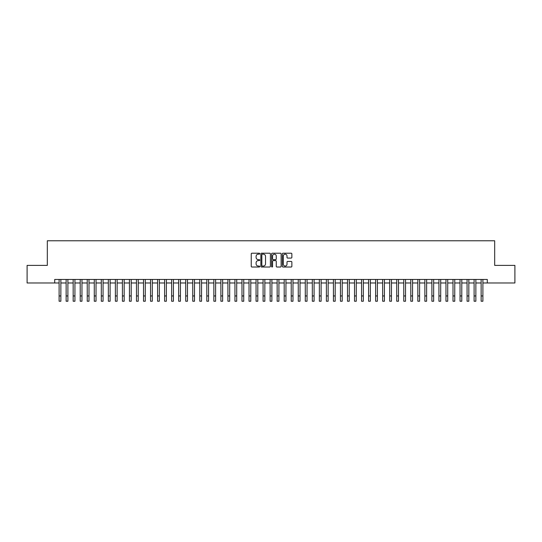 <?xml version="1.0" encoding="UTF-8"?>
<svg xmlns="http://www.w3.org/2000/svg" width="542" height="542" viewBox="0 0 542 542"><rect width="100%" height="100%" fill="white"/><g stroke="black" fill="none" stroke-linecap="round" stroke-linejoin="round"><path stroke-width="0.81" d="M259.747 253.697A0.481 0.481 0 0 0 259.266 253.209L251.928 253.209A0.691 0.691 0 0 0 251.237 253.9L251.237 266.332A0.691 0.691 0 0 0 251.928 267.016L259.266 267.016A0.481 0.481 0 0 0 259.747 266.535A0.481 0.481 0 0 0 259.266 266.054L258.31 266.054A2.209 2.209 0 0 1 256.102 263.846L256.102 262.809A2.209 2.209 0 0 1 258.31 260.6L259.266 260.6A0.481 0.481 0 0 0 259.747 260.113A0.481 0.481 0 0 0 259.266 259.632L258.31 259.632A2.209 2.209 0 0 1 256.102 257.423L256.102 256.386A2.209 2.209 0 0 1 258.31 254.178L259.266 254.178A0.481 0.481 0 0 0 259.747 253.697M291.176 258.08A0.691 0.691 0 0 0 291.867 257.389L291.867 253.9A0.691 0.691 0 0 0 291.176 253.209L283.032 253.209A0.691 0.691 0 0 0 282.341 253.9L282.341 266.332A0.691 0.691 0 0 0 283.032 267.016L291.176 267.016A0.691 0.691 0 0 0 291.867 266.332L291.867 262.118A0.691 0.691 0 0 0 291.176 261.427L287.694 261.427A0.691 0.691 0 0 0 287.003 262.118L287.003 264.205A1.85 1.85 0 0 1 285.153 266.054A1.85 1.85 0 0 1 283.31 264.205L283.31 256.027A1.85 1.85 0 0 1 285.153 254.178A1.85 1.85 0 0 1 287.003 256.027L287.003 257.389A0.691 0.691 0 0 0 287.694 258.08L291.176 258.08M54.708 282.978L27.1 282.978L27.1 265.39L47.323 265.39L47.323 240.77L494.677 240.77L494.677 265.39L514.9 265.39L514.9 282.978L487.292 282.978L487.292 279.455L54.708 279.455L54.708 282.978L59.105 282.978M270.397 253.9A0.691 0.691 0 0 0 269.706 253.209L261.556 253.209A0.691 0.691 0 0 0 260.871 253.9L260.871 266.332A0.691 0.691 0 0 0 261.556 267.016L269.706 267.016A0.691 0.691 0 0 0 270.397 266.332L270.397 253.9M272.294 253.209L280.444 253.209A0.691 0.691 0 0 1 281.129 253.9L281.129 266.332A0.691 0.691 0 0 1 280.444 267.016L276.955 267.016A0.691 0.691 0 0 1 276.264 266.332L276.264 261.291A0.691 0.691 0 0 0 275.573 260.6L273.263 260.6A0.691 0.691 0 0 0 272.572 261.291L272.572 266.535A0.481 0.481 0 0 1 272.091 267.016A0.481 0.481 0 0 1 271.603 266.535L271.603 253.9A0.691 0.691 0 0 1 272.294 253.209M60.86 282.978L66.138 282.978M67.899 282.978L73.17 282.978M74.931 282.978L80.209 282.978M81.964 282.978L87.242 282.978M88.996 282.978L94.274 282.978M96.029 282.978L101.307 282.978M103.068 282.978L108.339 282.978M110.101 282.978L115.378 282.978M117.133 282.978L122.411 282.978M124.165 282.978L129.443 282.978M131.205 282.978L136.476 282.978M138.237 282.978L143.508 282.978M145.27 282.978L150.547 282.978M152.302 282.978L157.58 282.978M159.334 282.978L164.612 282.978M166.374 282.978L171.645 282.978M173.406 282.978L178.677 282.978M180.439 282.978L185.716 282.978M187.471 282.978L192.749 282.978M194.503 282.978L199.781 282.978M201.543 282.978L206.814 282.978M208.575 282.978L213.853 282.978M215.608 282.978L220.885 282.978M222.64 282.978L227.918 282.978M229.679 282.978L234.95 282.978M236.712 282.978L241.983 282.978M243.744 282.978L249.022 282.978M250.777 282.978L256.054 282.978M257.809 282.978L263.087 282.978M264.848 282.978L270.119 282.978M271.881 282.978L277.152 282.978M278.913 282.978L284.191 282.978M285.946 282.978L291.223 282.978M292.978 282.978L298.256 282.978M300.017 282.978L305.288 282.978M307.05 282.978L312.321 282.978M314.082 282.978L319.36 282.978M321.115 282.978L326.392 282.978M328.147 282.978L333.425 282.978M335.186 282.978L340.457 282.978M342.219 282.978L347.497 282.978M349.251 282.978L354.529 282.978M356.284 282.978L361.561 282.978M363.323 282.978L368.594 282.978M370.355 282.978L375.626 282.978M377.388 282.978L382.666 282.978M384.42 282.978L389.698 282.978M391.453 282.978L396.73 282.978M398.492 282.978L403.763 282.978M405.524 282.978L410.795 282.978M412.557 282.978L417.835 282.978M419.589 282.978L424.867 282.978M426.622 282.978L431.899 282.978M433.661 282.978L438.932 282.978M440.693 282.978L445.971 282.978M447.726 282.978L453.004 282.978M454.758 282.978L460.036 282.978M461.791 282.978L467.068 282.978M468.83 282.978L474.101 282.978M475.862 282.978L481.14 282.978M482.895 282.978L487.292 282.978M262.321 254.178A0.481 0.481 0 0 0 261.833 254.659L261.833 265.566A0.481 0.481 0 0 0 262.321 266.054L263.317 266.054A2.209 2.209 0 0 0 265.526 263.846L265.526 256.386A2.209 2.209 0 0 0 263.317 254.178L262.321 254.178M276.264 256.061A1.85 1.85 0 0 0 274.415 254.212A1.85 1.85 0 0 0 272.572 256.061L272.572 258.94A0.691 0.691 0 0 0 273.263 259.632L275.573 259.632A0.691 0.691 0 0 0 276.264 258.94L276.264 256.061M59.105 295.952L60.86 295.952L60.86 301.23L59.105 301.23L59.105 279.455M60.86 295.952L60.86 279.455M66.138 295.952L67.899 295.952L67.899 301.23L66.138 301.23L66.138 279.455M67.899 295.952L67.899 279.455M73.17 295.952L74.931 295.952L74.931 301.23L73.17 301.23L73.17 279.455M74.931 295.952L74.931 279.455M80.209 295.952L81.964 295.952L81.964 301.23L80.209 301.23L80.209 279.455M81.964 295.952L81.964 279.455M87.242 295.952L88.996 295.952L88.996 301.23L87.242 301.23L87.242 279.455M88.996 295.952L88.996 279.455M94.274 295.952L96.029 295.952L96.029 301.23L94.274 301.23L94.274 279.455M96.029 295.952L96.029 279.455M101.307 295.952L103.068 295.952L103.068 301.23L101.307 301.23L101.307 279.455M103.068 295.952L103.068 279.455M108.339 295.952L110.101 295.952L110.101 301.23L108.339 301.23L108.339 279.455M110.101 295.952L110.101 279.455M115.378 295.952L117.133 295.952L117.133 301.23L115.378 301.23L115.378 279.455M117.133 295.952L117.133 279.455M122.411 295.952L124.165 295.952L124.165 301.23L122.411 301.23L122.411 279.455M124.165 295.952L124.165 279.455M129.443 295.952L131.205 295.952L131.205 301.23L129.443 301.23L129.443 279.455M131.205 295.952L131.205 279.455M136.476 295.952L138.237 295.952L138.237 301.23L136.476 301.23L136.476 279.455M138.237 295.952L138.237 279.455M143.508 295.952L145.27 295.952L145.27 301.23L143.508 301.23L143.508 279.455M145.27 295.952L145.27 279.455M150.547 295.952L152.302 295.952L152.302 301.23L150.547 301.23L150.547 279.455M152.302 295.952L152.302 279.455M157.58 295.952L159.334 295.952L159.334 301.23L157.58 301.23L157.58 279.455M159.334 295.952L159.334 279.455M164.612 295.952L166.374 295.952L166.374 301.23L164.612 301.23L164.612 279.455M166.374 295.952L166.374 279.455M171.645 295.952L173.406 295.952L173.406 301.23L171.645 301.23L171.645 279.455M173.406 295.952L173.406 279.455M178.677 295.952L180.439 295.952L180.439 301.23L178.677 301.23L178.677 279.455M180.439 295.952L180.439 279.455M185.716 295.952L187.471 295.952L187.471 301.23L185.716 301.23L185.716 279.455M187.471 295.952L187.471 279.455M192.749 295.952L194.503 295.952L194.503 301.23L192.749 301.23L192.749 279.455M194.503 295.952L194.503 279.455M199.781 295.952L201.543 295.952L201.543 301.23L199.781 301.23L199.781 279.455M201.543 295.952L201.543 279.455M206.814 295.952L208.575 295.952L208.575 301.23L206.814 301.23L206.814 279.455M208.575 295.952L208.575 279.455M213.853 295.952L215.608 295.952L215.608 301.23L213.853 301.23L213.853 279.455M215.608 295.952L215.608 279.455M220.885 295.952L222.64 295.952L222.64 301.23L220.885 301.23L220.885 279.455M222.64 295.952L222.64 279.455M227.918 295.952L229.679 295.952L229.679 301.23L227.918 301.23L227.918 279.455M229.679 295.952L229.679 279.455M234.95 295.952L236.712 295.952L236.712 301.23L234.95 301.23L234.95 279.455M236.712 295.952L236.712 279.455M241.983 295.952L243.744 295.952L243.744 301.23L241.983 301.23L241.983 279.455M243.744 295.952L243.744 279.455M249.022 295.952L250.777 295.952L250.777 301.23L249.022 301.23L249.022 279.455M250.777 295.952L250.777 279.455M256.054 295.952L257.809 295.952L257.809 301.23L256.054 301.23L256.054 279.455M257.809 295.952L257.809 279.455M263.087 295.952L264.848 295.952L264.848 301.23L263.087 301.23L263.087 279.455M264.848 295.952L264.848 279.455M270.119 295.952L271.881 295.952L271.881 301.23L270.119 301.23L270.119 279.455M271.881 295.952L271.881 279.455M277.152 295.952L278.913 295.952L278.913 301.23L277.152 301.23L277.152 279.455M278.913 295.952L278.913 279.455M284.191 295.952L285.946 295.952L285.946 301.23L284.191 301.23L284.191 279.455M285.946 295.952L285.946 279.455M291.223 295.952L292.978 295.952L292.978 301.23L291.223 301.23L291.223 279.455M292.978 295.952L292.978 279.455M298.256 295.952L300.017 295.952L300.017 301.23L298.256 301.23L298.256 279.455M300.017 295.952L300.017 279.455M305.288 295.952L307.05 295.952L307.05 301.23L305.288 301.23L305.288 279.455M307.05 295.952L307.05 279.455M312.321 295.952L314.082 295.952L314.082 301.23L312.321 301.23L312.321 279.455M314.082 295.952L314.082 279.455M319.36 295.952L321.115 295.952L321.115 301.23L319.36 301.23L319.36 279.455M321.115 295.952L321.115 279.455M326.392 295.952L328.147 295.952L328.147 301.23L326.392 301.23L326.392 279.455M328.147 295.952L328.147 279.455M333.425 295.952L335.186 295.952L335.186 301.23L333.425 301.23L333.425 279.455M335.186 295.952L335.186 279.455M340.457 295.952L342.219 295.952L342.219 301.23L340.457 301.23L340.457 279.455M342.219 295.952L342.219 279.455M347.497 295.952L349.251 295.952L349.251 301.23L347.497 301.23L347.497 279.455M349.251 295.952L349.251 279.455M354.529 295.952L356.284 295.952L356.284 301.23L354.529 301.23L354.529 279.455M356.284 295.952L356.284 279.455M361.561 295.952L363.323 295.952L363.323 301.23L361.561 301.23L361.561 279.455M363.323 295.952L363.323 279.455M368.594 295.952L370.355 295.952L370.355 301.23L368.594 301.23L368.594 279.455M370.355 295.952L370.355 279.455M375.626 295.952L377.388 295.952L377.388 301.23L375.626 301.23L375.626 279.455M377.388 295.952L377.388 279.455M382.666 295.952L384.42 295.952L384.42 301.23L382.666 301.23L382.666 279.455M384.42 295.952L384.42 279.455M389.698 295.952L391.453 295.952L391.453 301.23L389.698 301.23L389.698 279.455M391.453 295.952L391.453 279.455M396.73 295.952L398.492 295.952L398.492 301.23L396.73 301.23L396.73 279.455M398.492 295.952L398.492 279.455M403.763 295.952L405.524 295.952L405.524 301.23L403.763 301.23L403.763 279.455M405.524 295.952L405.524 279.455M410.795 295.952L412.557 295.952L412.557 301.23L410.795 301.23L410.795 279.455M412.557 295.952L412.557 279.455M417.835 295.952L419.589 295.952L419.589 301.23L417.835 301.23L417.835 279.455M419.589 295.952L419.589 279.455M424.867 295.952L426.622 295.952L426.622 301.23L424.867 301.23L424.867 279.455M426.622 295.952L426.622 279.455M431.899 295.952L433.661 295.952L433.661 301.23L431.899 301.23L431.899 279.455M433.661 295.952L433.661 279.455M438.932 295.952L440.693 295.952L440.693 301.23L438.932 301.23L438.932 279.455M440.693 295.952L440.693 279.455M445.971 295.952L447.726 295.952L447.726 301.23L445.971 301.23L445.971 279.455M447.726 295.952L447.726 279.455M453.004 295.952L454.758 295.952L454.758 301.23L453.004 301.23L453.004 279.455M454.758 295.952L454.758 279.455M460.036 295.952L461.791 295.952L461.791 301.23L460.036 301.23L460.036 279.455M461.791 295.952L461.791 279.455M467.068 295.952L468.83 295.952L468.83 301.23L467.068 301.23L467.068 279.455M468.83 295.952L468.83 279.455M474.101 295.952L475.862 295.952L475.862 301.23L474.101 301.23L474.101 279.455M475.862 295.952L475.862 279.455M481.14 295.952L482.895 295.952L482.895 301.23L481.14 301.23L481.14 279.455M482.895 295.952L482.895 279.455"/></g></svg>
